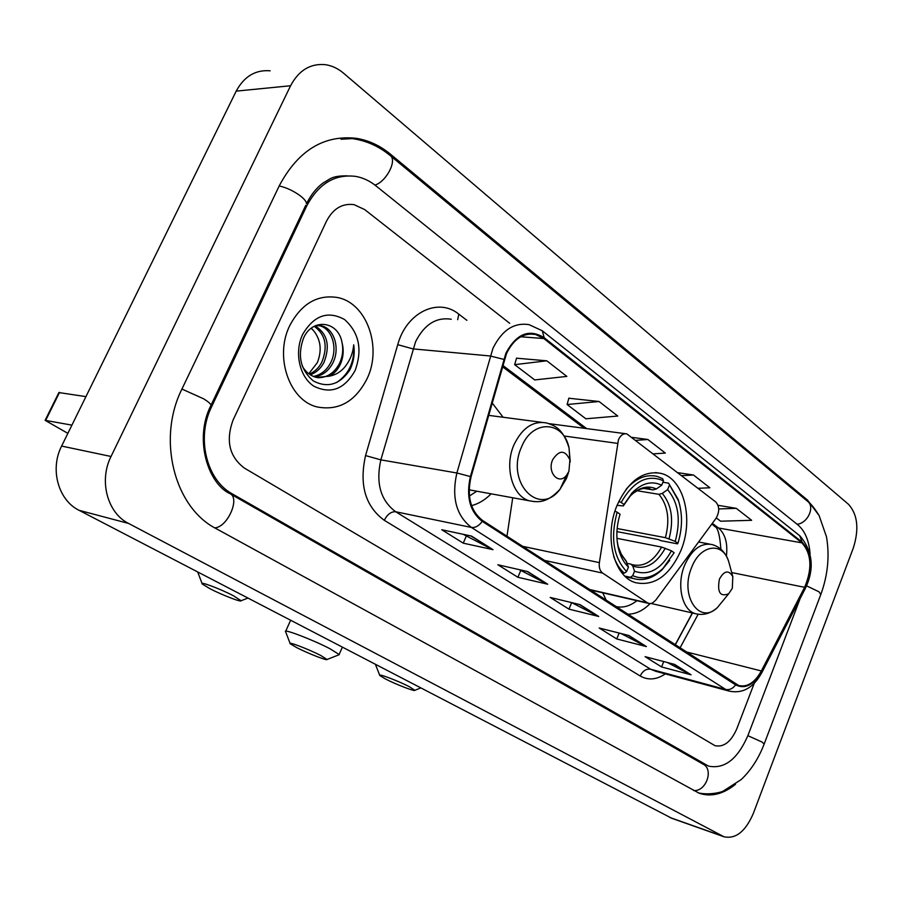 <?xml version="1.0" encoding="UTF-8"?>
<svg xmlns="http://www.w3.org/2000/svg" width="902" height="902" viewBox="0 0 902 902"><rect width="100%" height="100%" fill="white"/><g stroke="black" fill="none" stroke-linecap="round" stroke-linejoin="round"><path stroke-width="1.35" d="M618.445 439.736L599.368 562.622C598.804 567.482 599.909 570.977 602.683 573.108L647.546 602.863L649.722 603.63L652.315 603.134L655.653 600.27L716.064 518.267C719.661 511.84 719.571 506.417 715.793 501.997L626.811 433.873C623.338 433.276 620.553 435.238 618.445 439.736M602.739 592.828L606.302 600.428M627.612 614.194C635.56 614.206 643.058 610.688 650.083 603.641M617.205 505.03C603.573 536.318 613.8 577.133 635.809 582.737C654.559 586.334 669.577 575.634 680.852 550.66C694.021 519.608 684.077 478.782 661.098 473.403C643.25 470.19 628.615 480.732 617.205 505.03M471.577 505.639C478.703 503.767 485.208 499.821 491.083 493.822M675.113 644.885L692.353 612.965M503.102 417.254L492.075 402.833M512.731 497.769L506.969 536.25M289.756 325.599C274.084 356.888 289.565 400.815 317.335 406.982C338.802 410.951 355.399 401.503 367.103 378.637C382.324 347.405 366.922 303.162 337.664 297.547C317.436 294.3 301.46 303.647 289.756 325.599C274.084 356.888 289.565 400.815 317.335 406.982C338.802 410.951 355.399 401.503 367.103 378.637C382.324 347.405 366.922 303.162 337.664 297.547C317.436 294.3 301.46 303.647 289.756 325.599M506.507 353.584C513.734 338.881 523.419 332.5 535.551 334.462L543.838 338.554L801.878 542.846C811.541 553.704 812.454 568.531 804.618 587.315L761.344 670.964C754.782 682.656 747.228 687.504 738.67 685.497L482.615 520.51C470.54 511.028 466.695 496.461 471.058 476.808L506.507 353.584M505.921 353.133L470.404 476.56C465.917 496.709 469.863 511.648 482.254 521.367L735.626 684.889C745.12 689.511 753.813 685.001 761.705 671.359L804.945 587.721C812.984 568.474 812.048 553.287 802.137 542.158L544.199 337.731C529.226 328.508 516.463 333.65 505.921 353.133M546.804 360.811L514.647 364.656L534.739 379.934L566.839 376.405L546.804 360.811L516.542 358.195M599.075 401.503L567.099 404.524L585.872 418.787L617.757 416.047L599.075 401.503L568.858 398.233M509.709 323.311L364.645 209.557L354.035 204.641C342.264 203.119 333.075 208.644 326.479 221.204L233.088 420.005C225.556 440.672 229.322 456.705 244.408 468.104L714.982 745.672C723.787 747.487 731.071 741.85 736.821 728.76L754.23 683.321L736.821 728.76C731.071 741.85 723.787 747.487 714.982 745.672L244.408 468.104C229.322 456.705 225.556 440.672 233.088 420.005L326.479 221.204C333.075 208.644 342.264 203.119 354.035 204.641L364.645 209.557L509.709 323.311M691.067 674.797L661.583 666.95L645.099 656.656L674.651 664.424L691.067 674.797L673.986 664.255M547.717 584.225L517.906 577.28L497.859 564.765L527.659 571.564L547.717 584.225L526.993 571.406M493.044 549.679L463.256 543.162L441.743 529.733L471.509 536.081L493.044 549.679L470.833 535.935M646.396 646.576L616.754 638.966L599.187 628.006L628.886 635.515L646.396 646.576L628.209 635.346M598.714 616.449L568.959 609.143L550.22 597.44L579.997 604.622L598.714 616.449L579.321 604.464M716.301 517.917L720.619 521.198L751.648 520.307L736.28 508.345L718.048 505.323M698.047 488.309L709.863 487.768L693.491 475.027L677.774 472.659M653.398 453.853L665.315 453.086L647.85 439.488L632.043 437.38M568.959 609.143L571.654 602.615L597.71 616.077M616.754 638.966L619.144 633.046M621.038 633.531L645.392 646.193M463.256 543.162L466.233 536.228M463.166 534.3L492.041 549.329M517.906 577.28L520.736 570.549M519.315 569.658L546.713 583.865M661.583 666.95L663.714 661.549M667.3 662.496L690.075 674.414M647.85 439.488L635.887 440.356M567.099 404.524L568.903 398.075M514.647 364.656L516.587 358.038M693.491 475.027L681.641 475.647M736.28 508.345L718.725 508.953M810.086 554.008C809.094 540.715 805.046 531.019 797.943 524.93L375.739 185.699C369.617 180.806 362.942 177.705 355.715 176.397C334.845 173.838 318.485 183.749 306.635 206.118L211.575 406.813C196.05 437.977 206.569 480.202 232.389 493.935L708.42 766.08C724.43 769.383 737.588 759.213 747.905 735.558L800.221 598.376M853.348 547.92C859.245 529.046 857.655 514.523 848.557 504.365L343.572 73.197C337.934 68.428 331.801 65.575 325.16 64.651C310.299 63.343 298.765 70.379 290.579 85.746L111.036 456.48C98.69 480.743 107.439 513.08 128.603 523.453L723.979 836.763C735.694 839.288 745.458 831.554 753.283 813.548L853.348 547.92M270.16 70.807C255.503 69.601 244.183 76.377 236.2 91.125L61.618 446.073C49.633 469.254 58.326 500.249 79.094 510.329L671.979 818.373M819.072 515.482L807.515 500.08L390.408 154.152C380.159 145.684 368.873 140.419 356.561 138.356C323.987 134.68 298.28 150.375 279.44 185.451L182.08 388.739C156.621 439.161 174.481 507.646 216.232 528.673L699.129 793.208C711.013 797.21 723.145 794.222 735.525 784.266M340.043 176.826L337.9 176.521M311.303 328.227L313.648 330.741C320.819 339.828 322.059 350.438 317.369 362.581L308.788 373.744M315.091 325.893C327.449 333.616 330.391 345.827 323.919 362.536C320.796 368.456 316.275 372.56 310.333 374.826M314.234 326.321C325.554 334.529 328.069 346.526 321.777 362.3C318.913 367.779 314.764 371.725 309.33 374.138M315.711 325.611L321.574 325.87C334.428 328.632 340.482 349.029 332.567 363.472C328.317 371.207 322.285 375.672 314.471 376.867M318.113 325.43L319.398 325.69C332.24 328.452 338.306 348.826 330.391 363.235C326.445 370.519 320.796 374.928 313.422 376.45M342.083 342.873C338.566 320.808 312.396 317.684 303.591 338.002C297.209 355.636 300.467 369.955 313.366 380.96C327.482 388.277 339.592 384.703 349.694 370.203L350.517 368.523C353.855 361.014 354.926 353.11 353.719 344.835C352.998 352.851 350.202 360.033 345.331 366.37C341.08 371.703 335.781 374.961 329.422 376.157C334.135 373.721 337.765 369.775 340.336 364.307C343.369 357.372 343.955 350.235 342.083 342.873C343.504 350.337 342.512 357.44 339.129 364.171C333.909 373.304 326.761 377.825 317.684 377.724M329.422 376.157L316.388 377.453C310.311 375.751 305.598 371.962 302.238 366.065M302.632 334.428C294.086 352.457 299.532 376.968 313.862 386.191C330.786 394.512 344.553 389.258 355.151 370.44C362.615 349.604 359.086 332.635 344.575 319.533C327.888 310.401 313.907 315.373 302.632 334.428M313.648 330.741L311.19 328.305M353.719 344.835C354.813 361.476 349.097 374.059 336.581 382.572M71.923 425.135L45.111 420.332L67.876 433.366M45.201 420.152L58.878 392.562L85.938 396.632M296.781 647.659C307.886 653.364 327.651 661.076 327.088 659.475L320.638 655.416C308.709 649.26 287.298 641.085 290.252 643.791L296.781 647.659M285.506 631.659C282.845 628.333 313.231 639.969 329.94 648.718L339.141 654.491L338.532 654.953M671.46 550.818L674.132 552.723L662.959 568.474C653.025 577.641 642.957 580.042 632.719 575.69L634.534 571.225C648.899 576.096 661.2 569.286 671.46 550.818L661.628 547.074L616.945 538.336M627.172 563.344L630.972 564.167L632.776 566.061L634.534 571.225M679.871 505.571L678.225 499.494L668.562 483.145L678.552 500.881C682.679 514.241 682.464 528.38 677.909 543.32L677.492 543.85L660.895 540.67L658.449 539.565L616.923 531.616M662.902 482.254L668.562 483.145M632.719 575.69L630.374 577.303L633.644 578.588C643.419 581.271 652.868 578.351 662 569.816L669.679 560.435M630.374 577.303L624.861 576.096M621.737 572.635L624.252 573.176L626.608 571.564C613.394 557.391 610.248 537.592 617.171 512.167L614.938 511.242M613.653 556.331C616.134 563.446 619.663 569.061 624.252 573.176M677.909 543.32L675.237 541.392C681.021 519.913 678.473 502.662 667.604 489.651L669.374 485.287M617.171 512.167L620.057 514.23C616.292 526.599 615.863 538.46 618.761 549.825C620.79 557.143 624.004 562.882 628.435 567.076L626.608 571.564M667.604 489.651L662.271 493.394L658.934 494.33L636.913 490.699M617.148 528.527L665.417 537.671L675.237 541.392M628.435 567.076L625.92 560.661C621.072 554.369 618.547 549.746 618.355 546.792L621.737 555.328L626.676 561.901M618.783 501.444L621.162 502.437C633.463 481.116 647.568 473.911 663.477 480.822L662.677 478.68L657.287 476.459C646.351 473.843 635.955 478.128 626.101 489.29M663.477 480.822L661.696 485.208C651.718 480.462 641.796 483.077 631.93 493.067L624.049 504.511L621.162 502.437M643.351 488.343L653.014 489.91L656.363 488.963L661.696 485.208M624.049 504.511L623.305 505.921L617.081 505.323M209.963 588.713C221.881 594.914 241.567 602.536 241.071 600.721L233.415 595.748C220.46 588.95 198.947 580.865 202.262 584.011L209.963 588.713M568.925 471.306L569.906 459.907C565.069 449.794 559.33 449.715 552.689 459.682C546.804 472.389 558.778 485.592 566.58 475.253L568.925 471.306M469.401 496.032L476.808 491.218M385.289 678.879C395.493 684.212 415.191 691.834 414.864 690.312L409.474 686.783C398.481 681.01 377.081 672.903 379.832 675.542L385.289 678.879M732.3 588.329L732.819 576.671C728.737 569.703 724.272 570.526 719.424 579.107C717.045 592.276 720.134 597.158 728.692 593.753L732.3 588.329M615.739 606.527C622.91 608.106 629.957 606.167 636.891 600.698M617.442 443.356L564.178 436.016M602.683 573.108L544.256 560.345M599.368 562.622L522.506 546.285M647.546 602.863L589.288 589.434M543.838 338.554L520.758 336.762M735.626 684.889C732.785 688.677 729.481 690.199 725.704 689.466L471.453 527.456C456.277 515.696 451.417 497.543 456.874 472.986L492.92 348.409C501.94 330.166 514.005 322.251 529.102 324.664L542.26 330.763L544.199 337.731M451.259 319.252C436.264 316.918 424.38 324.404 415.585 341.7L380.858 459.862C375.638 483.156 380.588 500.452 395.685 511.75L650.646 669.239L655.799 671.313M503.699 359.357L490.203 355.974L412.958 348.882L397.737 344.665C406.441 312.284 438.338 297.22 458.814 314.155L466.886 320.334M665.338 673.884C656.532 679.792 648.155 680.503 640.206 676.004L384.275 520.296C387.364 514.332 391.164 511.479 395.685 511.75L471.453 527.456C475.32 527.929 478.917 525.9 482.254 521.367M761.705 671.359L761.908 672.486C753.542 687.775 742.605 693.965 729.075 691.09L725.704 689.466L650.646 669.239C646.193 668.619 642.709 670.874 640.206 676.004M804.945 587.721L805.08 588.972L761.728 672.847M384.275 520.296C365.287 506.293 359.052 484.724 365.558 455.589L380.858 459.862L456.874 472.986L470.404 476.56M800.018 535.946C812.984 551.505 814.675 569.173 805.08 588.972L804.877 589.378M802.137 542.158L799.679 535.687L542.598 331.034M365.558 455.589L397.737 344.665M458.814 314.155L457.675 319.691M761.344 670.964L685.791 651.785M804.618 587.315L731.702 572.567M679.973 648.031L698.159 614.251M726.392 556.173C727.903 543.308 725.264 533.905 718.477 527.986L712.321 523.34M801.878 542.846L718.477 527.986L711.678 524.209M586.616 428.597L502.718 365.355M714.102 526.024L714.576 526.396C717.721 527.253 719.83 534.863 720.89 549.228M412.428 173.962L807.335 501.106C815.34 506.462 807.933 523.25 797.097 524.242M820.797 594.542L819.016 591.802L806.557 585.838M764.141 744.116L762.055 742.042L747.859 735.682M693.582 790.524C706.007 791.967 714.08 769.327 703.053 764.141L229.954 493.642C208.204 483.855 193.535 439.026 211.057 405.167L210.594 406.125M214.744 527.839C227.428 527.478 240.417 498.084 229.954 493.642M181.933 389.044L203.683 398.842C208.136 401.627 210.594 403.735 211.057 405.167L305.755 205.295M279.203 185.947C286.464 187.582 293.466 190.852 300.197 195.757C304.301 198.947 306.409 201.586 306.511 203.694C310.953 194.821 316.433 187.954 322.939 183.095C330.842 178.596 331.789 175.811 347.349 175.845M352.276 138.604C366.189 140.588 378.772 146.192 390.036 155.415C397.534 159.913 386.608 181.505 374.961 185.09M669.994 817.539L722.603 836.154M79.094 510.329L128.603 523.453M61.618 446.073L111.036 456.48M236.2 91.125L290.579 85.746M805.768 499.809L807.515 500.08M388.57 154.231L390.408 154.152M702.331 763.723L705.499 764.727M229.311 493.259L232.389 493.935M210.369 406.633L211.575 406.813M305.361 206.13L306.635 206.118M59.566 392.37L45.776 420.185M631.344 564.336L632.415 564.731C643.848 567.2 653.589 561.315 661.628 547.074M669.036 538.81C673.963 520.014 671.708 504.872 662.271 493.394M632.776 566.061C645.347 570.154 656.171 564.212 665.248 548.224M617.126 540.636L618.761 549.825M665.417 537.671C670.062 519.755 667.897 505.3 658.934 494.33M656.363 488.963C647.501 484.994 638.751 487.407 630.092 496.201L623.305 505.921M653.014 489.91L645.471 488.14M639.563 489.076L631.513 493.529M570.244 461.79L569.015 447.787C563.479 420.603 532.552 419.103 521.615 446.806C505.244 482.006 538.979 517.613 560.018 489.29L566.4 478.601L568.429 472.772M569.906 459.907L569.015 447.787C562.859 428.619 555.113 425.733 546.601 422.959C533.15 420.569 522.314 427.762 514.095 444.539C503.936 466.83 512.449 496.72 529.666 500.858L534.48 501.647M729.876 565.87L728.602 561.179C722.479 541.392 700.099 544.695 691.62 567.538C679.51 595.579 699.4 625.312 717.383 607.576L723.754 599.785M732.819 576.671L728.602 561.179C725.433 552.362 719.954 546.826 712.14 544.56C701.001 542.519 691.823 549.431 684.595 565.295C676.297 585.003 682.092 610.226 695.386 613.664L697.776 614.194M655.551 472.558L661.098 473.403M648.73 603.427L589.976 589.885M625.571 433.704L549.115 423.669M535.551 334.462L529.575 334.011M729.075 691.09L655.991 671.359M675.237 644.964L692.499 612.999M584.248 428.281L502.358 366.64M807.786 501.478C810.571 503.248 814.337 507.927 819.095 515.516L826.491 536.803C829.727 555.88 827.867 575.025 820.91 594.238L764.208 743.924C758.683 758.334 751.016 770.218 741.196 779.576L723.066 791.189C719.548 792.914 707.472 795.147 698.103 792.802M390.453 155.764L412.011 173.612M704.327 764.783L703.346 764.31M671.381 818.159L723.979 836.763M340.967 139.235L356.561 138.356M319.398 325.69L321.574 325.87M327.088 659.475L339.197 654.694M342.354 647.196L339.141 654.491M625.661 576.852L633.644 578.588M678.552 500.881L678.225 499.494M662.959 568.474L662 569.816M646.136 488.14L650.004 488.771C648.301 487.666 644.783 487.903 639.428 489.47C633.7 492.684 630.588 494.927 630.092 496.201L631.93 493.067M290.602 620.294L285.697 631.22M290.117 643.43L285.686 631.919M241.071 600.721L247.926 598.105M488.523 415.348L541.561 422.294M469.119 489.809L529.666 500.858C538.46 502.346 546.635 503.395 560.018 489.29L566.58 475.253M202.082 583.526L197.707 571.992M414.864 690.312L420.727 687.944M698.576 542.001L709.491 544.053M651.244 603.506L695.386 613.664C703.289 615.626 710.618 613.597 717.383 607.576L728.692 593.753M379.708 675.237L375.435 664.402"/></g></svg>
